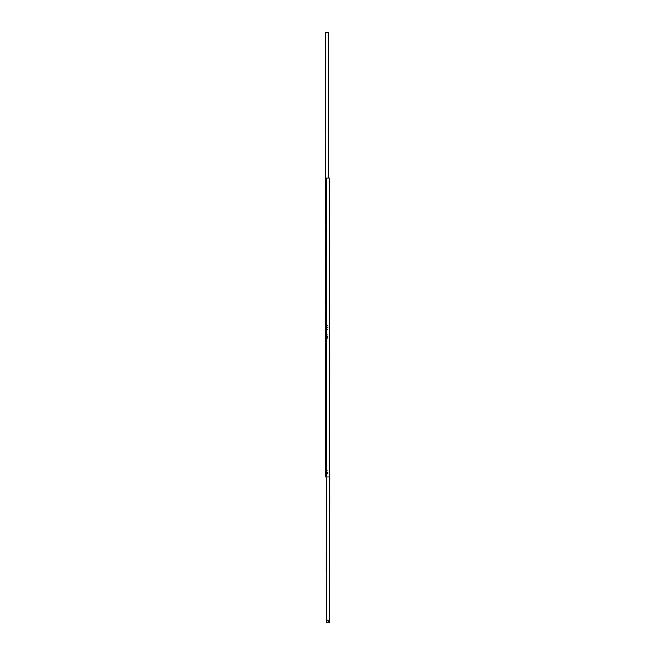 <?xml version="1.0" encoding="UTF-8"?>
<svg xmlns="http://www.w3.org/2000/svg" width="655" height="655" viewBox="0 0 655 655"><rect width="100%" height="100%" fill="white"/><g stroke="black" fill="none" stroke-linecap="round" stroke-linejoin="round"><path stroke-width="0.98" d="M327.041 337.972L327.803 337.972L327.041 337.972M327.041 334.934L327.803 334.934L327.041 334.934M327.189 336.449L327.811 336.449L327.189 336.449M327.041 329.023L327.803 329.023L327.041 329.023M327.041 325.985L327.803 325.985L327.041 325.985M327.189 327.5L327.811 327.5L327.189 327.5M327.041 473.892L327.803 473.892L327.041 473.892M327.041 470.855L327.803 470.855L327.041 470.855M327.189 472.37L327.811 472.37L327.189 472.37M329.547 622.25L329.318 178.078L329.318 476.922L325.682 476.922L325.682 178.078L326.894 178.078L326.894 476.922M329.318 178.078L326.894 178.078M328.564 178.078L328.564 32.75L325.379 32.75L325.682 331.594M328.704 621.865L328.704 621.12M326.436 476.922L326.517 622.25M327.737 329.236L327.132 329.269L327.737 329.236M329.318 326.542L329.318 330.005M327.107 325.772L327.713 325.74L327.107 325.772M328.27 621.489L328.826 621.169L328.826 621.816L328.27 621.489M329.399 620.735L326.82 620.735M329.399 622.25L326.82 622.25M329.399 323.406L329.399 324.921L329.547 323.406M328.482 621.153L328.941 621.267M325.756 32.75L325.756 178.078M328.261 32.75L328.261 178.078M329.244 476.922L329.244 620.735M328.458 621.169L328.458 621.816M328.638 621.267L328.638 621.865M326.739 476.922L326.739 620.735"/></g></svg>
